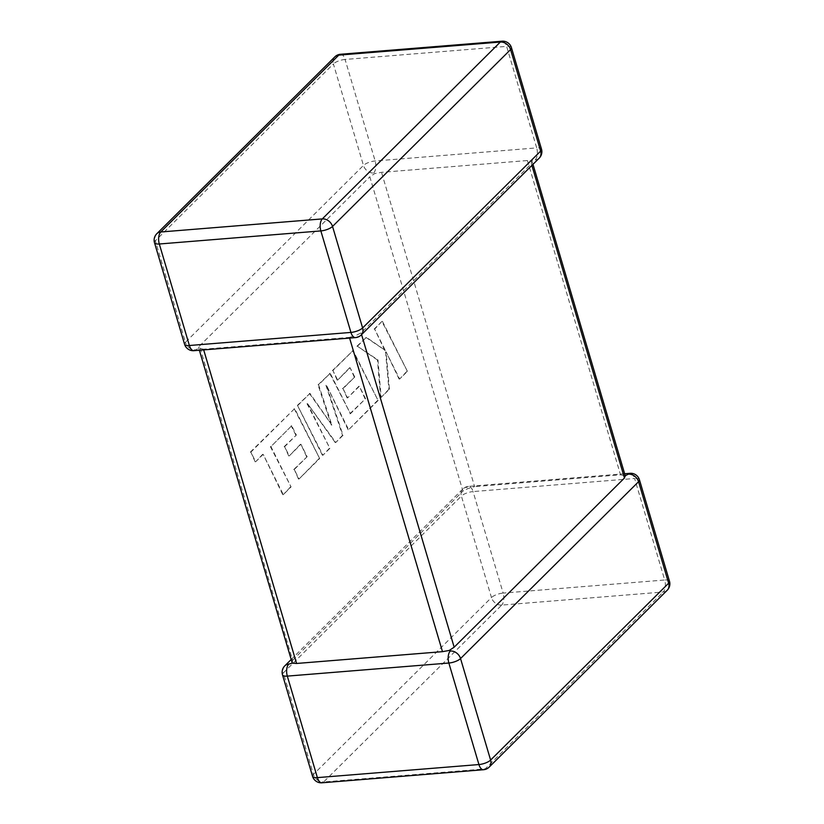 <?xml version="1.0" encoding="UTF-8"?>
<svg xmlns="http://www.w3.org/2000/svg" width="824" height="824" viewBox="0 0 824 824"><rect width="100%" height="100%" fill="white"/><g stroke="black" fill="none" stroke-linecap="round" stroke-linejoin="round"><path stroke-width="0.62" stroke-dasharray="4.12 3.09" d="M361.169 335.007A9.054 7.231 45.2 0 1 357.214 336.758L355.947 335.461L361.077 332.917L531.377 163.739L531.717 160.855L527.422 160.536L381.512 172.34L374.755 173.555L369.832 176.81L462.923 491.083L468.053 488.539L474.603 486.613L381.512 172.34M373.694 172.978A9.054 4.511 85.4 0 0 375.147 160.968L345.071 59.452L506.616 46.381L536.681 147.887L375.147 160.968A9.054 3.049 163.5 0 0 363.456 165.439L185.431 342.3L155.365 240.783L333.39 63.932L363.456 165.439A9.054 7.231 45.2 0 0 373.694 172.978L374.755 173.555M539.205 158.146A9.054 7.231 -134.8 0 1 535.24 159.897L531.717 160.855L532.984 164.326M349.603 338.087L349.397 337.387L203.487 349.201L203.693 349.901M193.98 350.684A9.054 4.511 85.4 0 0 195.669 349.829L198.986 348.161L203.487 349.201M292.283 663.145L292.623 660.261L199.532 345.998L198.646 347.841L199.357 350.252M527.422 160.536L620.513 474.799L474.603 486.613M292.623 660.261L462.923 491.083M199.532 345.998L369.832 176.81M624.644 473.748L468.475 486.397A9.054 4.511 85.4 0 1 473.069 491.578L634.614 478.497L664.69 580.003L503.145 593.084L473.069 491.578A9.054 3.049 -16.5 0 0 461.389 496.048L491.464 597.554L313.429 774.416L283.363 672.899L461.389 496.048A9.054 7.231 45.2 0 1 462.831 488.993A9.054 7.231 45.2 0 1 466.786 487.242L468.053 488.539M620.513 474.799L625.014 475.839M349.397 337.387L355.947 335.461M291.696 425.761L270.931 446.598L291.068 486.902L283.291 494.637L263.155 454.323L255.677 461.759L250.857 452.108L294.693 408.56L319.661 458.505L299.019 479.002L294.292 469.474L307.146 456.702L300.956 444.28L289.245 455.919L284.641 446.68L296.362 435.041L291.696 425.761L270.931 446.598M270.396 446.639L291.068 486.902M290.532 486.953L283.291 494.637M282.756 494.678L263.155 454.323M262.609 454.364L255.677 461.759M255.141 461.801L250.857 452.108M250.321 452.149L294.693 408.56M294.158 408.601L319.661 458.505M319.115 458.546L299.019 479.002M298.484 479.043L294.292 469.474M293.756 469.526L307.146 456.702M306.61 456.753L300.956 444.28M300.42 444.321L289.245 455.919M288.709 455.96L284.641 446.68M284.105 446.721L296.362 435.041M295.826 435.082L291.16 425.812M297.989 405.284L309.958 393.388L331.856 425.04L318.589 384.818L330.218 373.272L350.427 413.72L365.568 398.682L359.377 386.25L347.656 397.889L343.052 388.65L354.773 377.001L350.118 367.731L337.675 380.091L332.937 370.563L353.115 350.519L378.082 400.464L348.665 429.695L326.448 385.21L343.042 435.268L335.759 442.509L307.568 403.657L329.878 448.349L322.946 455.239L297.443 405.336L309.958 393.388M309.422 393.429L331.856 425.04M331.32 425.081L318.054 384.87L318.589 384.818M318.054 384.87L330.218 373.272M329.682 373.313L350.427 413.72M349.891 413.761L365.568 398.682M365.032 398.723L359.377 386.25M358.842 386.291L347.656 397.889M347.12 397.93L343.052 388.65M342.516 388.691L354.773 377.001M354.238 377.042L350.118 367.731M349.582 367.772L337.675 380.091M337.14 380.132L332.937 370.563M332.402 370.604L353.115 350.519M352.579 350.561L378.082 400.464M377.547 400.505L348.665 429.695M348.119 429.737L326.448 385.21M325.913 385.251L342.506 435.319L343.042 435.268M342.506 435.319L335.759 442.509M335.224 442.55L307.568 403.657M307.022 403.698L329.878 448.349M329.343 448.39L322.946 455.239M322.411 455.281L297.443 405.336M382.449 321.381L407.406 371.336L399.64 379.05L386.096 351.91L389.433 389.186L381.131 397.436L377.989 359.975L357.42 346.245L366.402 337.315L385.302 350.416L374.673 329.106L381.914 321.422L407.406 371.336M406.871 371.377L399.64 379.05M399.104 379.091L386.096 351.91M385.56 351.961L388.897 389.227L389.433 389.186M388.897 389.227L381.131 397.436M380.595 397.477L377.454 360.016L377.989 359.975M377.454 360.016L357.42 346.245M356.885 346.286L366.402 337.315M365.866 337.366L385.302 350.416M384.767 350.457L374.673 329.106M374.137 329.147L381.914 321.422M355.525 337.603A9.054 4.511 85.4 0 0 357.214 336.758M667.203 590.262A9.054 7.231 45.2 0 1 663.238 592.013L485.212 768.874L323.667 781.955L501.703 605.094L663.238 592.013A9.054 4.511 85.4 0 0 664.69 580.003A9.054 3.049 -16.5 0 1 669.5 581.281M361.077 332.917L361.571 334.606M531.882 165.418L531.377 163.739M501.703 605.094A9.054 7.231 45.2 0 1 491.464 597.554A9.054 3.049 -16.5 0 1 503.145 593.084A9.054 4.511 85.4 0 1 501.703 605.094M312.564 776.352A9.054 3.049 -16.5 0 1 313.429 774.416A9.054 7.231 -134.8 0 0 323.667 781.955A9.054 4.511 85.4 0 1 321.978 782.8M483.523 769.729A9.054 4.511 85.4 0 0 485.212 768.874A9.054 7.231 -134.8 0 0 489.168 767.123M284.795 665.854A9.054 7.231 -134.8 0 0 283.363 672.899A9.054 3.049 -16.5 0 0 282.498 674.846M291.016 659.674L462.831 488.993A9.054 9.054 0 0 1 468.475 486.397A9.054 4.511 85.4 0 0 466.786 487.242M639.434 479.764A9.054 3.049 -16.5 0 0 634.614 478.497A9.054 4.511 85.4 0 0 630.02 473.316M156.797 233.738A9.054 7.231 -134.8 0 0 155.365 240.783A9.054 3.049 163.5 0 0 154.5 242.72M340.477 54.271A9.054 4.511 85.4 0 1 345.071 59.452A9.054 3.049 163.5 0 0 333.39 63.932A9.054 7.231 45.2 0 1 334.832 56.877M184.566 344.236A9.054 3.049 163.5 0 1 185.431 342.3A9.054 7.231 -134.8 0 0 195.669 349.829M511.436 47.648A9.054 3.049 163.5 0 0 506.616 46.381A9.054 4.511 85.4 0 0 502.022 41.2M535.24 159.897A9.054 4.511 85.4 0 0 536.681 147.887A9.054 3.049 163.5 0 1 541.502 149.154M278.667 438.317L279.202 438.265"/><path stroke-width="1.24" d="M361.571 334.606L454.168 647.19L624.468 478.002L531.882 165.418M454.168 647.19L449.245 650.445L450.306 651.022A9.054 7.231 45.2 0 1 460.544 658.561L490.61 760.068L668.635 583.217L638.569 481.7A9.054 7.231 -134.8 0 0 628.331 474.171L625.014 475.839L624.468 478.002M449.245 650.445L442.488 651.66L296.578 663.464L292.283 663.145L199.357 350.252M291.016 659.674L284.795 665.854A9.054 7.231 -134.8 0 1 288.761 664.103L292.283 663.145M154.5 242.72L184.566 344.236A9.054 3.049 163.5 0 0 189.386 345.503L350.931 332.422A9.054 3.049 163.5 0 0 362.612 327.952A9.054 7.231 45.2 0 1 361.169 335.007L539.205 158.146A9.054 7.231 -134.8 0 0 540.637 151.101L510.571 49.584L332.536 226.446L362.612 327.952L540.637 151.101A9.054 3.049 163.5 0 0 541.502 149.154L511.436 47.648A9.054 3.049 163.5 0 1 510.571 49.584A9.054 7.231 45.2 0 0 500.333 42.045L338.788 55.126L160.762 231.987L322.297 218.906L500.333 42.045A9.054 4.511 85.4 0 1 502.022 41.2L340.477 54.271A9.054 4.511 85.4 0 0 338.788 55.126A9.054 7.231 45.2 0 0 334.832 56.877L156.797 233.738A9.054 9.054 0 0 0 154.5 242.72A9.054 3.049 163.5 0 0 159.31 243.997L189.386 345.503A9.054 4.511 85.4 0 0 193.98 350.684L355.525 337.603A9.054 9.054 0 0 0 361.169 335.007M156.797 233.738A9.054 7.231 -134.8 0 1 160.762 231.987A9.054 4.511 85.4 0 0 159.31 243.997L320.855 230.916A9.054 3.049 163.5 0 0 332.536 226.446A9.054 7.231 -134.8 0 0 322.297 218.906A9.054 4.511 85.4 0 0 320.855 230.916L350.931 332.422A9.054 4.511 85.4 0 0 355.525 337.603M489.168 767.123A9.054 7.231 -134.8 0 0 490.61 760.068A9.054 3.049 -16.5 0 1 478.929 764.548A9.054 4.511 85.4 0 0 483.523 769.729A9.054 9.054 0 0 0 489.168 767.123L667.203 590.262A9.054 7.231 45.2 0 0 668.635 583.217A9.054 3.049 -16.5 0 0 669.5 581.281L639.434 479.764A9.054 3.049 -16.5 0 1 638.569 481.7L460.544 658.561A9.054 3.049 -16.5 0 1 448.853 663.032L287.318 676.113L317.384 777.619L478.929 764.548L448.853 663.032A9.054 4.511 85.4 0 1 450.306 651.022M442.488 651.66L349.603 338.087M203.693 349.901L296.578 663.464M312.564 776.352A9.054 3.049 -16.5 0 0 317.384 777.619A9.054 4.511 85.4 0 0 321.978 782.8A9.054 9.054 0 0 1 312.564 776.352L282.498 674.846A9.054 3.049 -16.5 0 0 287.318 676.113A9.054 4.511 85.4 0 1 288.761 664.103M639.434 479.764A9.054 9.054 0 0 0 630.02 473.316A9.054 4.511 85.4 0 0 628.331 474.171M483.523 769.729L321.978 782.8M667.203 590.262A9.054 9.054 0 0 0 669.5 581.281M284.795 665.854A9.054 9.054 0 0 0 282.498 674.846M630.02 473.316L624.644 473.748M340.477 54.271A9.054 9.054 0 0 0 334.832 56.877M184.566 344.236A9.054 9.054 0 0 0 193.98 350.684M511.436 47.648A9.054 9.054 0 0 0 502.022 41.2M539.205 158.146A9.054 9.054 0 0 0 541.502 149.154M532.984 164.326L625.354 476.159"/></g></svg>
